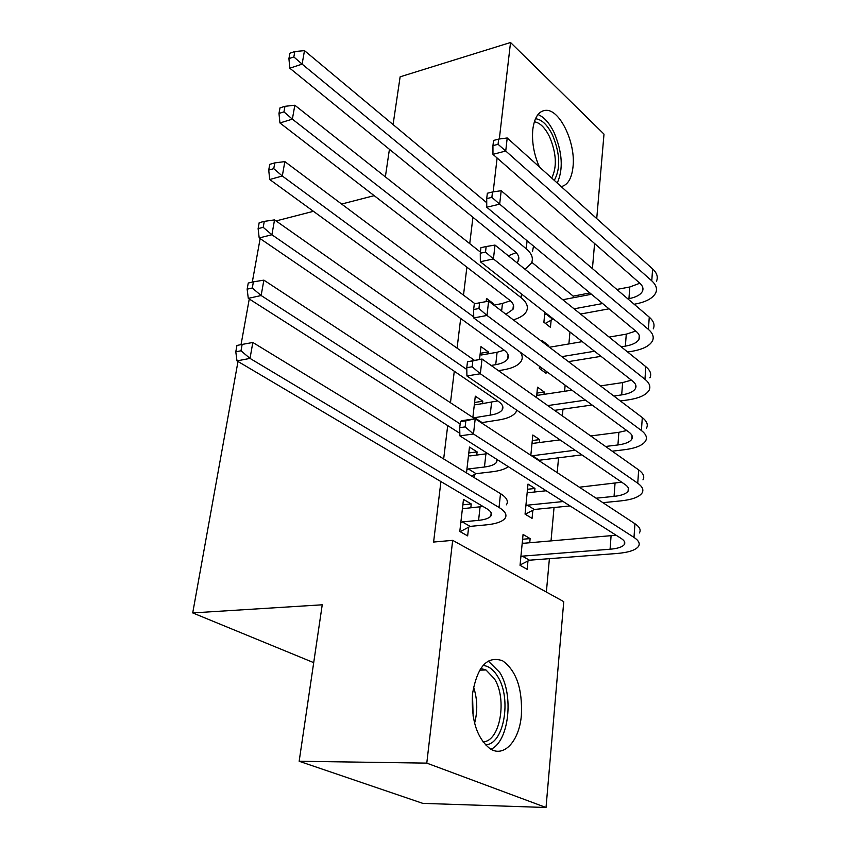<?xml version="1.0" encoding="UTF-8"?>
<svg xmlns="http://www.w3.org/2000/svg" width="850" height="850" viewBox="0 0 850 850"><rect width="100%" height="100%" fill="white"/><g stroke="black" fill="none" stroke-linecap="round" stroke-linejoin="round"><path stroke-width="1.27" d="M472.504 693.823C477.275 666.453 487.305 655.435 502.594 660.779C516.322 670.65 522.58 688.829 521.369 715.317C519.371 740.849 503.933 758.083 489.993 748.68C476.85 738.044 471.017 719.759 472.504 693.823M539.399 166.961C533.928 154.445 531.728 141.971 532.791 129.561C534.406 117.353 538.719 110.946 545.732 110.33C559.799 109.055 575.886 142.928 573.017 166.834C571.71 178.511 567.768 185.098 561.202 186.596M546.369 592.057L549.398 558.673M551.013 540.961L554.041 507.514M557.207 472.642L558.567 457.693M562.36 415.884L562.966 409.147M564.591 391.276L565.144 385.199M568.884 343.931L569.968 331.989M573.081 297.776L573.229 296.129L589.889 292.953M563.752 601.641L546.029 807.5L426.785 763.119L452.678 540.356L563.752 601.641M426.785 763.119L299.158 761.26L422.779 803.367L546.029 807.5M313.703 662.639L192.716 612.914L238 361.473M393.082 124.567L400.127 76.819L510.531 42.5L603.999 134.13L596.732 218.599M594.586 243.514L592.429 268.611M241.039 344.643L249.262 298.998M252.301 282.094L260.142 238.606M527.499 489.271L534.947 488.463L528.009 484.075L525.056 514.133L532.068 518.383L532.854 510.244M534.947 488.463L534.608 492.001M468.796 452.954L477.094 451.892L469.466 447.079L466.501 472.897M477.094 451.892L476.733 455.069M474.544 474.502L474.204 477.594M536.934 393.093L544.234 391.999L537.519 387.186L536.499 397.577M544.234 391.999L544 394.368M480.218 353.313L488.336 351.911L480.983 346.641L479.517 359.444M488.336 351.911L488.123 353.812M551.161 319.972L550.449 327.324L543.894 322.235L544.861 312.311M573.229 296.129L531.781 262.299M472.929 217.281L469.731 243.653M466.884 267.166L463.494 295.141M460.679 318.463L457.077 348.149M454.283 371.259L450.468 402.73M447.706 425.595L443.658 458.957M440.927 481.567L433.596 542.045L452.678 540.356M492.533 304.119L493.733 303.886L486.508 298.403L486.147 301.601M493.733 303.886L493.616 304.938M547.517 345.769L548.696 345.567L542.087 340.563L541.992 341.583M548.696 345.567L548.601 346.598M546.221 371.28L546.029 373.288L539.357 368.39L539.559 366.382M474.576 402.475L482.789 401.232L475.299 396.174L472.866 417.446M482.789 401.232L482.502 403.761M532.281 440.566L539.654 439.609L532.822 435.009L530.836 455.313M539.654 439.609L539.367 442.553M462.846 504.836L471.24 503.954L463.473 499.386L459.797 531.473L467.649 535.883L468.626 527.191M471.24 503.954L470.804 507.822M522.591 539.251L530.124 538.602L523.069 534.448L520.041 565.314L527.17 569.319L527.977 560.957M530.124 538.602L529.731 542.757M493.17 191.887L497.112 157.994M499.322 138.996L510.531 42.5M385.358 176.874L389.428 149.303M374.181 195.659L341.626 204.042M313.427 211.31L276.038 220.936M299.158 761.26L322.235 604.796L192.716 612.914M508.321 255.808L516.152 252.631M516.917 262.746L518.117 261.109C519.743 257.879 518.606 254.596 514.686 251.281L289.808 68.202L288.926 58.607L293.845 56.95L294.812 51.542L289.903 53.221L288.926 58.607M294.812 51.542L304.491 50.639L486.731 202.725M304.491 50.639L302.111 64.122L526.235 248.774C532.004 253.725 533.694 258.591 531.282 263.383L525.034 269.28M533.524 246.107L532.514 251.515M293.845 56.95L302.111 64.122L289.808 68.202M498.663 139.081L493.563 140.452L492.947 145.658L498.058 144.298L498.663 139.081L507.216 137.976L505.729 151.013L651.78 280.851C656.189 284.899 657.486 288.947 655.679 292.995C652.864 298.276 646.053 301.962 635.247 304.045L634.164 304.247M609.014 308.837L580.539 314.043M553.393 319.005L545.339 323.361M562.796 299.731L591.483 294.27M616.824 289.446L629.818 286.971L639.859 283.231M544.616 314.851L546.858 313.873M574.079 308.826L602.629 303.535M627.842 298.86L628.936 298.658C636.066 297.256 640.56 294.812 642.419 291.337C643.662 288.596 642.77 285.876 639.763 283.156L492.968 154.36L492.947 145.658M507.216 137.976L652.609 268.919C656.997 272.999 658.293 277.089 656.476 281.191M498.058 144.298L505.729 151.013L492.968 154.36M546.029 314.033L552.574 319.154M493.882 305.139L502.456 303.471L510.372 300.751M505.941 314.277L512.954 309.368C514.579 306.297 513.4 303.163 509.416 299.965L279.937 122.963L278.981 113.443L283.964 111.892L284.962 106.314L279.99 107.876L278.981 113.443M284.962 106.314L294.833 105.23L480.409 252.099M294.833 105.23L292.368 119.149L521.103 297.681C526.968 302.451 528.711 307.105 526.299 311.652C524.195 315.201 519.86 317.932 513.304 319.855M283.964 111.892L292.368 119.149L279.937 122.963M491.098 365.447L495.72 364.671C501.861 363.598 505.835 361.686 507.641 358.934C509.277 356.044 508.066 353.058 503.997 349.987L269.726 179.509L268.717 170.085L273.753 168.661L274.784 162.892L269.758 164.337L268.717 170.085M480.069 354.588L481.408 354.971L497.091 352.272L504.252 350.179M520.189 352.123C522.527 355.332 522.856 358.371 521.178 361.229C518.436 365.426 512.401 368.316 503.094 369.909L498.483 370.664M274.784 162.892L284.846 161.606L474.948 303.705M284.846 161.606L282.306 176.003L473.726 316.954M273.753 168.661L282.306 176.003L269.726 179.509M492.501 191.983L487.337 193.248L486.71 198.624L491.874 197.359L492.501 191.983L501.203 190.708L499.672 204.149L648.412 329.407C652.896 333.296 654.224 337.163 652.418 340.999C649.581 346.003 642.706 349.446 631.773 351.337L627.629 352.006M601.035 356.341L568.459 361.632M542.215 368.326L540.558 369.272M549.461 347.246L582.293 341.647M609.11 337.078L626.269 334.156L635.758 331.064M561.861 356.639L594.532 351.241M621.201 346.832L625.366 346.141C632.57 344.877 637.117 342.592 638.987 339.299C640.22 336.706 639.317 334.092 636.257 331.479L486.752 207.241L486.71 198.624M501.203 190.708L649.262 317.146C653.724 321.077 655.053 324.987 653.236 328.876M491.874 197.359L499.672 204.149L486.752 207.241M486.158 246.532L480.93 247.69L480.271 253.226L485.509 252.078L486.158 246.532L495.008 245.076L493.425 258.931L644.948 379.27C649.517 383.01 650.877 386.686 649.06 390.299C646.223 395.006 639.274 398.193 628.214 399.872L620.383 400.987M592.078 405.004L554.529 410.348M536.764 394.857L538.092 395.25L571.923 390.182M600.482 385.9L622.625 382.585L631.412 380.152M547.804 405.578L585.448 400.138M613.838 396.026L621.69 394.889C628.989 393.763 633.579 391.648 635.449 388.556C636.692 386.102 635.758 383.626 632.644 381.119L480.346 261.747L480.271 253.226M495.008 245.076L645.83 366.679C650.367 370.451 651.727 374.181 649.91 377.846M485.509 252.078L493.425 258.931L480.346 261.747M535.479 118.734C541.747 119.414 547.411 124.823 552.468 134.959C560.118 153.499 560.724 168.64 554.285 180.37M551.714 178.054C557.164 167.014 556.442 153.234 549.546 136.733C545.052 127.691 539.984 122.708 534.342 121.773M557.228 183.016C563.465 169.192 562.413 152.363 554.094 132.536C549.408 122.963 544.032 116.971 537.965 114.548M483.013 665.486C488.633 665.901 493.553 669.619 497.771 676.621C511.902 698.541 503.986 744.727 485.414 744.823M482.938 741.838C500.129 741.753 507.503 699.029 494.392 678.746L485.977 669.97L480.749 668.461M490.971 749.254C509.086 741.37 514.038 694.981 499.789 672.499L488.251 661.024M473.514 417.871L490.174 415.14C496.368 414.205 500.374 412.452 502.191 409.881C503.827 407.171 502.573 404.356 498.429 401.413L259.186 237.947L258.113 228.629L263.202 227.333L264.276 221.372L259.186 222.689L258.113 228.629M474.364 404.345L475.724 404.77L497.707 400.924M516.789 410.199L515.918 412.186C513.166 416.096 507.089 418.752 497.664 420.155L481.238 422.716M264.276 221.372L274.539 219.884L474.396 360.315M274.539 219.884L271.904 234.759L466.82 369.506M263.202 227.333L271.904 234.759L259.186 237.947M474.268 417.435L481.812 422.397M466.862 469.795L468.382 468.956L484.457 467.011C490.726 466.214 494.774 464.621 496.591 462.251L497.25 459.627M468.509 455.473L469.869 455.94L487.815 453.624M508.374 466.703C504.911 469.189 499.481 470.879 492.097 471.782L476.064 473.673L471.686 476.064M459.829 433.33L248.285 298.371L247.137 289.17L252.291 288.012L253.396 281.849L248.253 283.029L247.137 289.17M253.396 281.849L263.872 280.139L474.938 418.806M263.872 280.139L261.141 295.524L460.158 423.969M252.291 288.012L261.141 295.524L248.285 298.371M468.382 468.956L476.064 473.673M479.602 302.791L474.311 303.832L473.641 309.538L478.943 308.518L479.602 302.791L488.623 301.155L486.986 315.446L641.399 430.525C646.043 434.095 647.445 437.559 645.617 440.938C642.759 445.336 635.736 448.258 624.559 449.703L612.234 451.191M581.878 454.867L538.507 460.349M532.047 442.882L533.386 443.317L560.044 439.886M590.686 435.944L618.874 432.31L626.747 430.514M531.633 455.834L575.121 450.234M605.561 446.473L617.929 444.954C625.303 443.976 629.935 442.043 631.826 439.142C633.069 436.858 632.113 434.52 628.947 432.129L473.737 317.964L473.641 309.538M488.623 301.155L642.303 417.584C646.914 421.186 648.316 424.713 646.489 428.145M478.943 308.518L486.986 315.446L473.737 317.964M532.196 455.526L539.07 460.052M467.479 361.771L466.788 367.668L472.164 366.764L472.844 360.857L467.479 361.771L482.024 359.019L480.346 373.777L637.744 483.225C642.462 486.604 643.907 489.855 642.079 492.979C639.211 497.038 632.113 499.683 620.798 500.894L602.894 502.669M570.042 505.931L534.331 509.469L525.236 514.25M527.212 492.161L528.562 492.639L546.199 490.758M579.371 487.209L621.69 482.194M525.863 505.962L527.34 505.176L563.157 501.543M596.105 498.196L614.051 496.379C621.52 495.561 626.206 493.808 628.097 491.141C629.34 489.026 628.352 486.837 625.143 484.564L466.916 375.966L466.788 367.668M472.844 360.857L482.024 359.019L638.669 469.912C643.365 473.333 644.799 476.648 642.972 479.836M472.164 366.764L480.346 373.777L466.916 375.966M527.34 505.176L534.331 509.469M460.796 522.739L462.336 521.921L478.592 520.349C484.936 519.69 489.005 518.277 490.822 516.109C492.458 513.814 491.119 511.36 486.806 508.714L237.001 360.889L235.79 351.815L240.996 350.795L242.144 344.42L236.948 345.451L235.79 351.815M462.485 508.013L463.866 508.544L483.023 506.473M242.144 344.42L252.833 342.476L250.017 358.402L499.046 507.471C505.378 511.402 507.344 515.058 504.942 518.447C502.191 521.751 495.996 523.887 486.37 524.854L470.156 526.384L460.158 531.686M252.833 342.476L500.501 493.648C506.802 497.643 508.746 501.362 506.356 504.836M240.996 350.795L250.017 358.402L237.001 360.889M462.336 521.921L470.156 526.384M460.434 421.589L459.712 427.678L465.163 426.913L465.864 420.814L460.434 421.589L461.667 420.707L475.214 418.763L473.482 433.999L633.994 537.413C638.796 540.6 640.273 543.628 638.435 546.486C635.556 550.194 628.394 552.521 616.93 553.488L529.465 560.203L520.062 564.995M522.251 542.746L523.621 543.278L616.101 535.224M520.859 556.909L522.357 556.144L610.077 549.227C617.631 548.579 622.359 547.028 624.261 544.595C625.515 542.661 624.495 540.621 621.222 538.475L459.882 435.859L459.712 427.678M465.864 420.814L475.214 418.763L634.939 523.727C639.721 526.957 641.197 530.039 639.359 532.971M465.163 426.913L473.482 433.999L459.882 435.859M522.357 556.144L529.465 560.203M527.085 240.752L526.235 248.774M629.818 286.971L628.936 298.658M652.609 268.919L651.78 280.851M502.456 303.471L501.627 311.015M521.486 293.994L521.103 297.681M497.091 352.272L495.72 364.671M626.269 334.156L625.366 346.141M649.262 317.146L648.412 329.407M622.625 382.585L621.69 394.889M645.83 366.679L644.948 379.27M473.546 687.013C477.445 698.976 477.796 711.046 474.587 723.212M473.131 716.231L472.494 693.972M491.576 402.401L490.174 415.14M485.902 453.911L484.457 467.011M618.874 432.31L617.929 444.954M642.303 417.584L641.399 430.525M615.028 483.395L614.051 496.379M638.669 469.912L637.744 483.225M480.069 506.876L478.592 520.349M500.501 493.648L499.046 507.471M611.076 535.883L610.077 549.227M634.939 523.727L633.994 537.413M518.596 256.551L518.117 261.109M642.717 287.3L642.419 291.337M513.411 305.022L512.954 309.368M508.087 354.832L507.641 358.934M639.264 335.453L638.987 339.299M635.715 384.912L635.449 388.556M479.676 670.151L485.977 669.97M502.605 406.013L502.191 409.881M496.899 459.404L496.591 462.251M632.071 435.731L631.826 439.142M628.32 487.964L628.097 491.141M491.183 512.794L490.822 516.109M624.474 541.663L624.261 544.595"/></g></svg>
